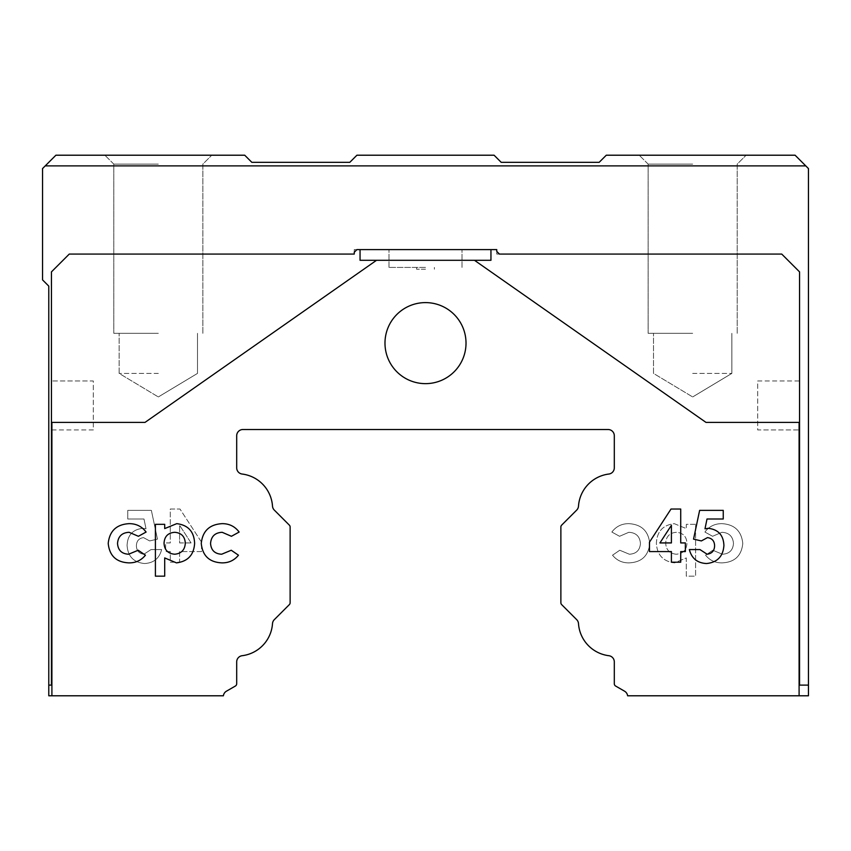<?xml version="1.0" encoding="UTF-8"?>
<svg xmlns="http://www.w3.org/2000/svg" width="851" height="851" viewBox="0 0 851 851"><rect width="100%" height="100%" fill="white"/><g stroke="black" fill="none" stroke-linecap="round" stroke-linejoin="round"><path stroke-width="0.64" stroke-dasharray="4.25 3.19" d="M384.982 343.123A40.518 40.518 0 0 0 425.5 383.641A40.518 40.518 0 0 0 466.018 343.123A40.518 40.518 0 0 0 425.5 302.605A40.518 40.518 0 0 0 384.982 343.123A40.518 40.518 0 0 0 425.5 383.641A40.518 40.518 0 0 0 466.018 343.123A40.518 40.518 0 0 0 425.5 302.605A40.518 40.518 0 0 0 384.982 343.123A40.518 40.518 0 0 0 425.5 383.641A40.518 40.518 0 0 0 466.018 343.123A40.518 40.518 0 0 0 425.5 302.605A40.518 40.518 0 0 0 384.982 343.123M93.312 429.957L51.454 429.957L51.454 380.971L51.454 429.957L51.454 380.971L51.454 429.957L93.312 429.957L93.312 380.971L51.454 380.971L93.312 380.971L93.312 429.957M757.688 380.971L799.546 380.971L799.546 429.957L799.546 380.971L799.546 429.957L799.546 380.971L757.688 380.971L757.688 429.957L799.546 429.957L757.688 429.957L757.688 380.971M425.5 267.427L388.981 267.427L425.5 267.427M425.5 269.203L416.596 269.203L425.5 269.203M425.5 249.609L388.981 249.609L425.5 249.609M692.671 155.212L746.114 155.212L692.671 155.212M692.671 164.115L648.143 164.115L692.671 164.115M692.671 333.326L648.143 333.326L692.671 333.326M692.671 373.398L731.86 373.398L692.671 373.398M158.329 155.212L104.886 155.212L158.329 155.212M158.329 164.115L113.8 164.115L158.329 164.115M158.329 333.326L113.8 333.326L158.329 333.326M158.329 373.398L119.14 373.398L158.329 373.398M627.612 695.788L799.1 695.788L799.1 422.383L705.968 422.383L474.486 260.3L376.514 260.3L145.032 422.383L51.9 422.383L51.9 695.788L223.387 695.788A6.234 6.234 0 0 1 226.451 691.182L235.365 686.044A2.67 2.67 0 0 0 236.695 683.725L236.695 661.897A6.234 6.234 0 0 1 242.152 655.706A34.731 34.731 0 0 0 272.501 623.634A6.234 6.234 0 0 1 274.309 619.656L289.351 604.614A2.67 2.67 0 0 0 290.127 602.721L290.127 527.024A2.67 2.67 0 0 0 289.351 525.141L274.309 510.1A6.234 6.234 0 0 1 272.501 506.122A34.731 34.731 0 0 0 242.152 474.039A6.234 6.234 0 0 1 236.695 467.859L236.695 435.744A6.234 6.234 0 0 1 242.929 429.51L608.071 429.51A6.234 6.234 0 0 1 614.305 435.744L614.305 467.859A6.234 6.234 0 0 1 608.848 474.039A34.731 34.731 0 0 0 578.499 506.122A6.234 6.234 0 0 1 576.691 510.1L561.649 525.141A2.67 2.67 0 0 0 560.873 527.024L560.873 602.721A2.67 2.67 0 0 0 561.649 604.614L576.691 619.656A6.234 6.234 0 0 1 578.499 623.634A34.731 34.731 0 0 0 608.848 655.706A6.234 6.234 0 0 1 614.305 661.897L614.305 683.725A2.67 2.67 0 0 0 615.635 686.044L624.549 691.182A6.234 6.234 0 0 1 627.612 695.788M799.546 685.108L799.546 271.873L799.1 685.108L808.45 685.108L799.546 685.108L799.546 271.873L781.729 254.066L499.42 254.066L496.75 251.396L496.75 249.609L356.92 249.609L354.25 252.279L354.25 254.066L69.271 254.066L51.454 271.873L51.454 685.108L48.784 685.108L51.9 685.108L51.9 695.788L48.784 695.788L48.784 286.127L42.55 279.894L42.55 168.572L45.22 165.892L805.78 165.892L808.45 168.572L808.45 695.788L799.1 695.788L799.1 422.383L799.1 695.788M201.527 542.151L179.986 509.036L170.285 509.036L170.285 542.927L165.637 542.927L165.637 551.576L170.285 551.576L170.285 562.203L179.593 562.203L179.593 551.576L201.527 551.576L201.527 542.151L179.986 509.036L170.285 509.036L170.285 542.927L165.637 542.927L165.637 551.576L170.285 551.576L170.285 562.203L179.593 562.203L179.593 551.576L201.527 551.576L201.527 542.151M695.597 524.322L686.3 524.322L686.3 528.588L674.258 523.652C662.833 525.078 656.876 531.641 656.387 543.332C657.1 554.937 663.152 561.447 674.535 562.873L686.3 557.926L686.3 576.159L695.597 576.159L695.597 524.322L686.3 524.322L686.3 528.588L674.258 523.652C662.833 525.078 656.876 531.641 656.387 543.332C657.1 554.937 663.152 561.447 674.535 562.873L686.3 557.926L686.3 576.159L695.597 576.159L695.597 524.322M721.914 523.652C714.819 523.62 709.149 526.418 704.905 532.045L712.606 536.29L721.871 532.3C729.02 532.662 732.881 536.375 733.477 543.449C732.956 550.278 729.254 553.863 722.382 554.224L712.798 550.246L705.564 555.203C709.84 560.437 715.383 562.99 722.191 562.873C734.679 562.277 741.551 555.788 742.785 543.395C741.455 530.992 734.498 524.407 721.914 523.652C714.819 523.62 709.149 526.418 704.905 532.045L712.606 536.29L721.871 532.3C729.02 532.662 732.881 536.375 733.477 543.449C732.956 550.278 729.254 553.863 722.382 554.224L712.798 550.246L705.564 555.203C709.84 560.437 715.383 562.99 722.191 562.873C734.679 562.277 741.551 555.788 742.785 543.395C741.455 530.992 734.498 524.407 721.914 523.652M628.868 523.652C621.773 523.62 616.103 526.418 611.858 532.045L619.56 536.29L628.825 532.3C635.974 532.662 639.846 536.375 640.441 543.449C639.909 550.278 636.208 553.863 629.336 554.224L619.751 550.246L612.529 555.203C616.794 560.437 622.336 562.99 629.144 562.873C641.633 562.277 648.505 555.788 649.738 543.395C648.409 530.992 641.452 524.407 628.868 523.652C621.773 523.62 616.103 526.418 611.858 532.045L619.56 536.29L628.825 532.3C635.974 532.662 639.846 536.375 640.441 543.449C639.909 550.278 636.208 553.863 629.336 554.224L619.751 550.246L612.529 555.203C616.794 560.437 622.336 562.99 629.144 562.873C641.633 562.277 648.505 555.788 649.738 543.395C648.409 530.992 641.452 524.407 628.868 523.652M157.456 539.13L151.361 510.366L127.756 510.366L127.756 519.004L143.989 519.004L146.01 528.811L142.798 528.311C132.735 529.46 127.501 535.183 127.086 545.491C127.873 556.384 133.65 562.394 144.425 563.532C153.574 563.096 159.318 558.447 161.647 549.576L151.021 549.576L143.893 554.224C139.075 553.586 136.575 550.778 136.394 545.821C136.522 541.023 138.894 538.289 143.511 537.609L149.627 540.928L157.456 539.13L151.361 510.366L127.756 510.366L127.756 519.004L143.989 519.004L146.01 528.811L142.798 528.311C132.735 529.46 127.501 535.183 127.086 545.491C127.873 556.384 133.65 562.394 144.425 563.532C153.574 563.096 159.318 558.447 161.647 549.576L151.021 549.576L143.893 554.224C139.075 553.586 136.575 550.778 136.394 545.821C136.522 541.023 138.894 538.289 143.511 537.609L149.627 540.928L157.456 539.13M51.454 422.383L51.454 271.873L69.271 254.066L354.25 254.066L354.25 249.609L496.75 249.609L496.75 254.066L781.729 254.066L799.546 271.873L781.729 254.066L496.75 254.066L496.75 249.609L354.25 249.609L354.25 254.066L69.271 254.066L51.454 271.873L51.454 685.108L51.9 422.383L145.032 422.383L51.454 422.383L51.454 685.108M799.546 422.383L705.968 422.383L474.486 260.3L490.953 260.3L490.953 249.609L490.953 260.3L360.047 260.3L376.514 260.3L145.032 422.383L376.514 260.3M490.953 249.609L490.953 260.3L360.047 260.3L360.047 249.609M799.1 422.383L705.968 422.383L474.486 260.3M805.78 165.892L795.089 155.212L606.284 155.212L599.168 162.328L501.196 162.328L494.08 155.212L356.92 155.212L349.804 162.328L251.832 162.328L244.716 155.212L55.911 155.212L45.22 165.892M129.086 523.652C136.181 523.62 141.851 526.418 146.095 532.045L138.394 536.29L129.129 532.3C121.98 532.662 118.119 536.375 117.523 543.449C118.044 550.278 121.746 553.863 128.618 554.224L138.202 550.246L145.436 555.203C141.16 560.437 135.617 562.99 128.809 562.873C116.321 562.277 109.449 555.788 108.215 543.395C109.545 530.992 116.502 524.407 129.086 523.652M155.403 524.322L164.7 524.322L164.7 528.588L176.742 523.652C188.167 525.078 194.124 531.641 194.613 543.332C193.9 554.937 187.848 561.447 176.465 562.873L164.7 557.926L164.7 576.159L155.403 576.159L155.403 524.322M174.721 554.224C181.369 553.575 184.89 549.895 185.305 543.193C184.89 536.502 181.369 532.875 174.721 532.3C168.03 532.822 164.466 536.438 164.041 543.161C164.413 549.969 167.977 553.65 174.721 554.224M222.132 523.652C229.227 523.62 234.897 526.418 239.142 532.045L231.44 536.29L222.175 532.3C215.026 532.662 211.154 536.375 210.559 543.449C211.091 550.278 214.792 553.863 221.664 554.224L231.249 550.246L238.471 555.203C234.206 560.437 228.664 562.99 221.856 562.873C209.367 562.277 202.495 555.788 201.261 543.395C202.591 530.992 209.548 524.407 222.132 523.652M649.473 542.151L671.013 509.036L680.715 509.036L680.715 542.927L685.363 542.927L685.363 551.576L680.715 551.576L680.715 562.203L671.407 562.203L671.407 551.576L649.473 551.576L649.473 542.151M659.929 542.927L671.407 542.927L671.407 525.29L659.929 542.927M693.544 539.13L699.639 510.366L723.244 510.366L723.244 519.004L707.011 519.004L704.99 528.811L708.202 528.311C718.265 529.46 723.499 535.183 723.914 545.491C723.127 556.384 717.35 562.394 706.575 563.532C697.426 563.096 691.682 558.447 689.353 549.576L699.979 549.576L707.107 554.224C711.925 553.586 714.425 550.778 714.606 545.821C714.478 541.023 712.106 538.289 707.489 537.609L701.373 540.928L693.544 539.13M51.9 695.788L51.9 422.383M48.784 685.108L51.9 685.108M808.45 685.108L799.1 685.108M676.279 554.224C669.631 553.575 666.11 549.895 665.695 543.193C666.11 536.502 669.631 532.875 676.279 532.3C682.97 532.822 686.534 536.438 686.959 543.161C686.587 549.969 683.023 553.65 676.279 554.224C669.631 553.575 666.11 549.895 665.695 543.193C666.11 536.502 669.631 532.875 676.279 532.3C682.97 532.822 686.534 536.438 686.959 543.161C686.587 549.969 683.023 553.65 676.279 554.224M191.071 542.927L179.593 542.927L179.593 525.29L191.071 542.927L179.593 542.927L179.593 525.29L191.071 542.927M416.596 269.203L416.596 267.427L416.596 269.203M388.981 267.427L388.981 249.609L388.981 267.427M648.143 164.115L639.239 155.212L648.143 164.115L648.143 333.326L648.143 164.115M653.494 373.398L653.494 333.326L653.494 373.398L692.671 396.949L653.494 373.398M113.8 164.115L104.886 155.212L113.8 164.115L113.8 333.326L113.8 164.115M119.14 373.398L119.14 333.326L119.14 373.398L158.329 396.949L119.14 373.398M158.329 396.949L197.506 373.398L197.506 333.326L197.506 373.398L158.329 396.949M202.857 333.326L202.857 164.115L211.761 155.212L202.857 164.115L202.857 333.326M692.671 396.949L731.86 373.398L731.86 333.326L731.86 373.398L692.671 396.949M737.2 333.326L737.2 164.115L746.114 155.212L737.2 164.115L737.2 333.326M462.019 267.427L462.019 249.609L462.019 267.427M434.404 269.203L434.404 267.427L434.404 269.203"/><path stroke-width="1.28" d="M384.982 343.123A40.518 40.518 0 0 0 425.5 383.641A40.518 40.518 0 0 0 466.018 343.123A40.518 40.518 0 0 0 425.5 302.605A40.518 40.518 0 0 0 384.982 343.123M48.784 685.108L48.784 695.788L223.387 695.788A6.234 6.234 0 0 1 226.451 691.182L235.365 686.044A2.67 2.67 0 0 0 236.695 683.725L236.695 661.897A6.234 6.234 0 0 1 242.152 655.706A34.731 34.731 0 0 0 272.501 623.634A6.234 6.234 0 0 1 274.309 619.656L289.351 604.614A2.67 2.67 0 0 0 290.127 602.721L290.127 527.024A2.67 2.67 0 0 0 289.351 525.141L274.309 510.1A6.234 6.234 0 0 1 272.501 506.122A34.731 34.731 0 0 0 242.152 474.039A6.234 6.234 0 0 1 236.695 467.859L236.695 435.744A6.234 6.234 0 0 1 242.929 429.51L608.071 429.51A6.234 6.234 0 0 1 614.305 435.744L614.305 467.859A6.234 6.234 0 0 1 608.848 474.039A34.731 34.731 0 0 0 578.499 506.122A6.234 6.234 0 0 1 576.691 510.1L561.649 525.141A2.67 2.67 0 0 0 560.873 527.024L560.873 602.721A2.67 2.67 0 0 0 561.649 604.614L576.691 619.656A6.234 6.234 0 0 1 578.499 623.634A34.731 34.731 0 0 0 608.848 655.706A6.234 6.234 0 0 1 614.305 661.897L614.305 683.725A2.67 2.67 0 0 0 615.635 686.044L624.549 691.182A6.234 6.234 0 0 1 627.612 695.788L808.45 695.788L808.45 168.572L805.78 165.892L45.22 165.892L42.55 168.572L42.55 279.894L48.784 286.127L48.784 685.108L51.454 685.108L51.454 271.873L69.271 254.066L354.25 254.066L354.25 252.279L356.92 249.609L360.047 249.609L360.047 260.3L376.514 260.3L145.032 422.383L51.454 422.383M799.546 422.383L705.968 422.383L474.486 260.3L490.953 260.3L490.953 249.609L496.75 249.609L496.75 251.396L499.42 254.066L781.729 254.066L799.546 271.873L799.546 685.108L808.45 685.108M649.473 542.151L671.013 509.036L680.715 509.036L680.715 542.927L685.363 542.927L685.363 551.576L680.715 551.576L680.715 562.203L671.407 562.203L671.407 551.576L649.473 551.576L649.473 542.151M155.403 524.322L164.7 524.322L164.7 528.588L176.742 523.652C188.167 525.078 194.124 531.641 194.613 543.332C193.9 554.937 187.848 561.447 176.465 562.873L164.7 557.926L164.7 576.159L155.403 576.159L155.403 524.322M799.1 422.383L799.1 695.788M474.486 260.3L376.514 260.3M51.9 422.383L51.9 695.788M129.086 523.652C136.181 523.62 141.851 526.418 146.095 532.045L138.394 536.29L129.129 532.3C121.98 532.662 118.119 536.375 117.523 543.449C118.044 550.278 121.746 553.863 128.618 554.224L138.202 550.246L145.436 555.203C141.16 560.437 135.617 562.99 128.809 562.873C116.321 562.277 109.449 555.788 108.215 543.395C109.545 530.992 116.502 524.407 129.086 523.652M222.132 523.652C229.227 523.62 234.897 526.418 239.142 532.045L231.44 536.29L222.175 532.3C215.026 532.662 211.154 536.375 210.559 543.449C211.091 550.278 214.792 553.863 221.664 554.224L231.249 550.246L238.471 555.203C234.206 560.437 228.664 562.99 221.856 562.873C209.367 562.277 202.495 555.788 201.261 543.395C202.591 530.992 209.548 524.407 222.132 523.652M693.544 539.13L699.639 510.366L723.244 510.366L723.244 519.004L707.011 519.004L704.99 528.811L708.202 528.311C718.265 529.46 723.499 535.183 723.914 545.491C723.127 556.384 717.35 562.394 706.575 563.532C697.426 563.096 691.682 558.447 689.353 549.576L699.979 549.576L707.107 554.224C711.925 553.586 714.425 550.778 714.606 545.821C714.478 541.023 712.106 538.289 707.489 537.609L701.373 540.928L693.544 539.13M45.22 165.892L55.911 155.212L244.716 155.212L251.832 162.328L349.804 162.328L356.92 155.212L494.08 155.212L501.196 162.328L599.168 162.328L606.284 155.212L795.089 155.212L805.78 165.892M490.953 249.609L360.047 249.609M185.305 543.193C184.89 536.502 181.369 532.875 174.721 532.3C168.03 532.822 164.466 536.438 164.041 543.161C164.413 549.969 167.977 553.65 174.721 554.224C181.369 553.575 184.89 549.895 185.305 543.193M659.929 542.927L671.407 542.927L671.407 525.29L659.929 542.927"/></g></svg>
